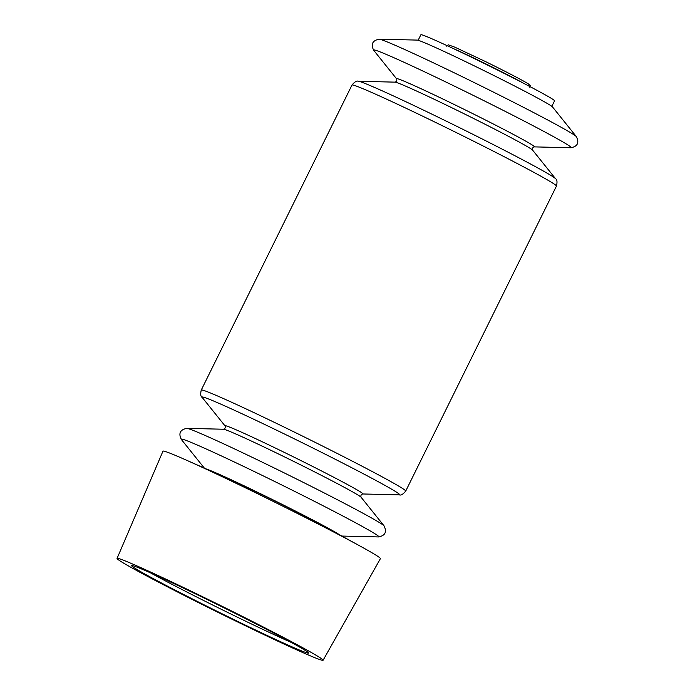 <?xml version="1.0" encoding="UTF-8"?>
<svg xmlns="http://www.w3.org/2000/svg" width="695" height="695" viewBox="0 0 695 695"><rect width="100%" height="100%" fill="white"/><g stroke="black" fill="none" stroke-linecap="round" stroke-linejoin="round"><path stroke-width="1.04" d="M339.386 534.724A75.659 2.38 -153.7 0 0 273.96 500.304A75.659 2.38 -153.7 0 0 206.884 469.238M323.088 660.25L380.408 558.632A121.269 3.805 -153.7 0 0 359.706 545.853L322.88 525.689A68.857 2.163 -153.7 0 0 224.085 476.857L185.704 459.855A121.269 3.805 -153.7 0 0 162.969 451.177L117.055 558.424A114.91 3.605 -153.7 0 0 188.597 597.622A114.91 3.605 -153.7 0 0 304.688 653.396A114.91 3.605 -153.7 0 0 323.088 660.25A114.91 3.605 -153.7 0 0 221.679 606.092A114.91 3.605 -153.7 0 0 117.055 558.424M379.175 39.189L417.217 40.093A75.659 2.38 26.3 0 1 429.102 44.671A75.659 2.38 26.3 0 1 503.406 80.307A75.659 2.38 26.3 0 1 552.551 106.978L576.372 136.646A110.236 3.466 -153.7 0 0 479.203 85.025A110.236 3.466 -153.7 0 0 379.175 39.189C372.485 40.492 370.661 44.193 373.693 50.292A110.236 3.466 -153.7 0 1 473.929 95.71A110.236 3.466 -153.7 0 1 570.89 147.757L534.247 146.88A76.919 2.415 -153.7 0 0 466.58 110.566A76.919 2.415 -153.7 0 0 396.637 78.874L373.693 50.292M359.706 545.853A121.269 3.805 -153.7 0 0 185.704 459.855M551.83 106.352L554.567 100.818A74.556 2.346 -153.7 0 0 488.767 65.686A74.556 2.346 -153.7 0 0 420.883 34.75L418.147 40.284M169.597 587.249A98.681 3.101 -153.7 0 0 261.702 632.928A98.681 3.101 -153.7 0 0 308.545 652.944A98.681 3.101 -153.7 0 0 221.453 606.553A98.681 3.101 -153.7 0 0 131.694 565.539A98.681 3.101 -153.7 0 0 169.597 587.249M150.468 572.836A95.119 2.989 -153.7 0 0 172.994 584.86A95.119 2.989 -153.7 0 0 291.344 642.458M523.578 83.278A46.33 1.46 -153.7 0 0 453.644 48.711M534.247 146.88C532.631 147.444 532.092 148.53 532.631 150.155A76.919 2.415 -153.7 0 0 464.825 114.128A76.919 2.415 -153.7 0 0 395.021 82.14C396.628 81.584 397.166 80.49 396.637 78.874M532.631 150.155L555.574 178.737A110.236 3.466 -153.7 0 0 458.405 127.107A110.236 3.466 -153.7 0 0 358.377 81.272C356.822 80.55 354.693 81.802 352 85.033L201.263 390.034C200.325 394.135 200.62 396.584 202.149 397.384A110.236 3.466 -153.7 0 1 302.386 442.802A110.236 3.466 -153.7 0 1 399.347 494.849C400.902 495.57 403.022 494.319 405.715 491.087A114.032 3.579 -153.7 0 0 305.079 437.355A114.032 3.579 -153.7 0 0 201.263 390.034M555.574 178.737C557.095 179.527 557.39 181.977 556.46 186.078A114.032 3.579 -153.7 0 0 455.816 132.345A114.032 3.579 -153.7 0 0 352 85.033M384.031 525.828A110.236 3.466 -153.7 0 0 286.861 474.199A110.236 3.466 -153.7 0 0 186.833 428.363C180.144 429.666 178.32 433.367 181.343 439.466A110.236 3.466 -153.7 0 1 281.579 484.884A110.236 3.466 -153.7 0 1 378.54 536.931C385.23 535.628 387.063 531.927 384.031 525.828L361.087 497.246A76.919 2.415 -153.7 0 0 293.281 461.219A76.919 2.415 -153.7 0 0 223.477 429.232C225.084 428.676 225.623 427.581 225.093 425.966L202.149 397.384M361.087 497.246C360.549 495.622 361.087 494.536 362.703 493.971A76.919 2.415 -153.7 0 0 295.036 457.657A76.919 2.415 -153.7 0 0 225.093 425.966M529.781 87.24L530.163 85.546L528.417 83.947C523.908 80.968 504.44 70.838 485.093 61.377L454.869 47.191L448.249 44.801L446.729 46.191M395.021 82.14L358.377 81.272M576.372 136.646C579.404 142.753 577.571 146.454 570.89 147.757M556.46 186.078L405.715 491.087M362.703 493.971L399.347 494.849M223.477 429.232L186.833 428.363M341.818 536.053L378.54 536.931M204.347 468.109L181.343 439.466"/></g></svg>
